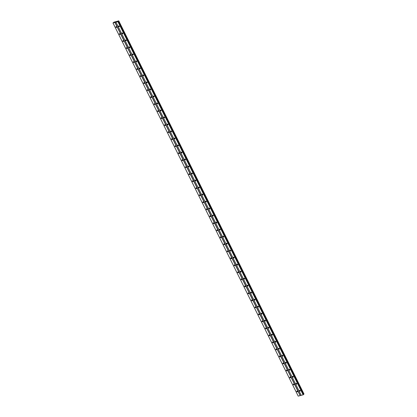 <?xml version="1.0" encoding="UTF-8"?>
<svg xmlns="http://www.w3.org/2000/svg" width="417" height="417" viewBox="0 0 417 417"><rect width="100%" height="100%" fill="white"/><g stroke="black" fill="none" stroke-linecap="round" stroke-linejoin="round"><path stroke-width="0.63" d="M299.552 390.828A0.453 0.339 47.3 0 1 300.24 390.64A0.453 0.339 47.3 0 1 299.552 390.828M300.282 390.755A0.453 0.339 47.3 0 1 299.901 390.343M296.07 383.817A0.453 0.339 47.3 0 1 296.758 383.63A0.453 0.339 47.3 0 1 296.07 383.817M296.8 383.749A0.453 0.339 47.3 0 1 296.424 383.338M292.593 376.812A0.453 0.339 47.3 0 1 293.281 376.624A0.453 0.339 47.3 0 1 292.593 376.812M293.323 376.744A0.453 0.339 47.3 0 1 292.942 376.332M289.117 369.806A0.453 0.339 47.3 0 1 289.805 369.618A0.453 0.339 47.3 0 1 289.117 369.806M289.846 369.733A0.453 0.339 47.3 0 1 289.466 369.321M285.635 362.795A0.453 0.339 47.3 0 1 286.323 362.608A0.453 0.339 47.3 0 1 285.635 362.795M286.364 362.727A0.453 0.339 47.3 0 1 285.989 362.316M282.158 355.79A0.453 0.339 47.3 0 1 282.846 355.602A0.453 0.339 47.3 0 1 282.158 355.79M282.888 355.722A0.453 0.339 47.3 0 1 282.507 355.31M278.681 348.779A0.453 0.339 47.3 0 1 279.369 348.596A0.453 0.339 47.3 0 1 278.681 348.779M279.411 348.711A0.453 0.339 47.3 0 1 279.03 348.299M275.199 341.773A0.453 0.339 47.3 0 1 275.887 341.586A0.453 0.339 47.3 0 1 275.199 341.773M275.929 341.705A0.453 0.339 47.3 0 1 275.554 341.294M271.722 334.768A0.453 0.339 47.3 0 1 272.41 334.58A0.453 0.339 47.3 0 1 271.722 334.768M272.452 334.7A0.453 0.339 47.3 0 1 272.072 334.288M268.246 327.757A0.453 0.339 47.3 0 1 268.934 327.574A0.453 0.339 47.3 0 1 268.246 327.757M268.975 327.689A0.453 0.339 47.3 0 1 268.595 327.277M264.764 320.751A0.453 0.339 47.3 0 1 265.452 320.564A0.453 0.339 47.3 0 1 264.764 320.751M265.493 320.683A0.453 0.339 47.3 0 1 265.113 320.272M261.287 313.746A0.453 0.339 47.3 0 1 261.975 313.558A0.453 0.339 47.3 0 1 261.287 313.746M262.017 313.678A0.453 0.339 47.3 0 1 261.636 313.266M257.805 306.735A0.453 0.339 47.3 0 1 258.498 306.547A0.453 0.339 47.3 0 1 257.805 306.735M258.54 306.667A0.453 0.339 47.3 0 1 258.159 306.255M254.328 299.729A0.453 0.339 47.3 0 1 255.016 299.542A0.453 0.339 47.3 0 1 254.328 299.729M255.058 299.661A0.453 0.339 47.3 0 1 254.678 299.25M250.852 292.724A0.453 0.339 47.3 0 1 251.54 292.536A0.453 0.339 47.3 0 1 250.852 292.724M251.581 292.651A0.453 0.339 47.3 0 1 251.201 292.239M247.37 285.713A0.453 0.339 47.3 0 1 248.063 285.525A0.453 0.339 47.3 0 1 247.37 285.713M248.105 285.645A0.453 0.339 47.3 0 1 247.724 285.233M243.893 278.707A0.453 0.339 47.3 0 1 244.581 278.52A0.453 0.339 47.3 0 1 243.893 278.707M244.623 278.639A0.453 0.339 47.3 0 1 244.242 278.228M240.416 271.702A0.453 0.339 47.3 0 1 241.104 271.514A0.453 0.339 47.3 0 1 240.416 271.702M241.146 271.629A0.453 0.339 47.3 0 1 240.765 271.217M236.934 264.691A0.453 0.339 47.3 0 1 237.622 264.503A0.453 0.339 47.3 0 1 236.934 264.691M237.669 264.623A0.453 0.339 47.3 0 1 237.289 264.211M233.457 257.685A0.453 0.339 47.3 0 1 234.145 257.498A0.453 0.339 47.3 0 1 233.457 257.685M234.187 257.617A0.453 0.339 47.3 0 1 233.807 257.206M229.981 250.674A0.453 0.339 47.3 0 1 230.669 250.492A0.453 0.339 47.3 0 1 229.981 250.674M230.71 250.607A0.453 0.339 47.3 0 1 230.33 250.195M226.499 243.669A0.453 0.339 47.3 0 1 227.187 243.481A0.453 0.339 47.3 0 1 226.499 243.669M227.229 243.601A0.453 0.339 47.3 0 1 226.853 243.189M223.022 236.663A0.453 0.339 47.3 0 1 223.71 236.475A0.453 0.339 47.3 0 1 223.022 236.663M223.752 236.595A0.453 0.339 47.3 0 1 223.371 236.184M219.545 229.652A0.453 0.339 47.3 0 1 220.233 229.47A0.453 0.339 47.3 0 1 219.545 229.652M220.275 229.585A0.453 0.339 47.3 0 1 219.895 229.173M216.063 222.647A0.453 0.339 47.3 0 1 216.751 222.459A0.453 0.339 47.3 0 1 216.063 222.647M216.793 222.579A0.453 0.339 47.3 0 1 216.418 222.167M212.587 215.641A0.453 0.339 47.3 0 1 213.275 215.453A0.453 0.339 47.3 0 1 212.587 215.641M213.316 215.568A0.453 0.339 47.3 0 1 212.936 215.156M209.11 208.63A0.453 0.339 47.3 0 1 209.798 208.443A0.453 0.339 47.3 0 1 209.11 208.63M209.84 208.563A0.453 0.339 47.3 0 1 209.459 208.151M205.628 201.625A0.453 0.339 47.3 0 1 206.316 201.437A0.453 0.339 47.3 0 1 205.628 201.625M206.358 201.557A0.453 0.339 47.3 0 1 205.982 201.145M202.151 194.619A0.453 0.339 47.3 0 1 202.839 194.431A0.453 0.339 47.3 0 1 202.151 194.619M202.881 194.546A0.453 0.339 47.3 0 1 202.5 194.134M198.674 187.608A0.453 0.339 47.3 0 1 199.362 187.421A0.453 0.339 47.3 0 1 198.674 187.608M199.404 187.541A0.453 0.339 47.3 0 1 199.024 187.129M195.192 180.603A0.453 0.339 47.3 0 1 195.881 180.415A0.453 0.339 47.3 0 1 195.192 180.603M195.922 180.535A0.453 0.339 47.3 0 1 195.547 180.123M191.716 173.592A0.453 0.339 47.3 0 1 192.404 173.409A0.453 0.339 47.3 0 1 191.716 173.592M192.445 173.524A0.453 0.339 47.3 0 1 192.065 173.112M188.239 166.586A0.453 0.339 47.3 0 1 188.927 166.399A0.453 0.339 47.3 0 1 188.239 166.586M188.969 166.519A0.453 0.339 47.3 0 1 188.588 166.107M184.757 159.581A0.453 0.339 47.3 0 1 185.445 159.393A0.453 0.339 47.3 0 1 184.757 159.581M185.487 159.513A0.453 0.339 47.3 0 1 185.106 159.101M181.28 152.57A0.453 0.339 47.3 0 1 181.968 152.387A0.453 0.339 47.3 0 1 181.28 152.57M182.01 152.502A0.453 0.339 47.3 0 1 181.63 152.09M177.804 145.564A0.453 0.339 47.3 0 1 178.492 145.377A0.453 0.339 47.3 0 1 177.804 145.564M178.533 145.497A0.453 0.339 47.3 0 1 178.153 145.085M174.322 138.559A0.453 0.339 47.3 0 1 175.01 138.371A0.453 0.339 47.3 0 1 174.322 138.559M175.051 138.491A0.453 0.339 47.3 0 1 174.671 138.079M170.845 131.548A0.453 0.339 47.3 0 1 171.533 131.36A0.453 0.339 47.3 0 1 170.845 131.548M171.575 131.48A0.453 0.339 47.3 0 1 171.194 131.068M167.363 124.542A0.453 0.339 47.3 0 1 168.056 124.355A0.453 0.339 47.3 0 1 167.363 124.542M168.098 124.475A0.453 0.339 47.3 0 1 167.717 124.063M163.886 117.537A0.453 0.339 47.3 0 1 164.574 117.349A0.453 0.339 47.3 0 1 163.886 117.537M164.616 117.464A0.453 0.339 47.3 0 1 164.235 117.052M160.409 110.526A0.453 0.339 47.3 0 1 161.098 110.338A0.453 0.339 47.3 0 1 160.409 110.526M161.139 110.458A0.453 0.339 47.3 0 1 160.759 110.046M156.928 103.52A0.453 0.339 47.3 0 1 157.621 103.333A0.453 0.339 47.3 0 1 156.928 103.52M157.662 103.452A0.453 0.339 47.3 0 1 157.282 103.041M153.451 96.509A0.453 0.339 47.3 0 1 154.139 96.327A0.453 0.339 47.3 0 1 153.451 96.509M154.181 96.442A0.453 0.339 47.3 0 1 153.8 96.03M149.974 89.504A0.453 0.339 47.3 0 1 150.662 89.316A0.453 0.339 47.3 0 1 149.974 89.504M150.704 89.436A0.453 0.339 47.3 0 1 150.323 89.024M146.492 82.498A0.453 0.339 47.3 0 1 147.18 82.311A0.453 0.339 47.3 0 1 146.492 82.498M147.227 82.43A0.453 0.339 47.3 0 1 146.847 82.019M143.015 75.487A0.453 0.339 47.3 0 1 143.703 75.305A0.453 0.339 47.3 0 1 143.015 75.487M143.745 75.42A0.453 0.339 47.3 0 1 143.365 75.008M139.539 68.482A0.453 0.339 47.3 0 1 140.227 68.294A0.453 0.339 47.3 0 1 139.539 68.482M140.268 68.414A0.453 0.339 47.3 0 1 139.888 68.002M136.057 61.476A0.453 0.339 47.3 0 1 136.745 61.289A0.453 0.339 47.3 0 1 136.057 61.476M136.786 61.408A0.453 0.339 47.3 0 1 136.411 60.997M132.58 54.465A0.453 0.339 47.3 0 1 133.268 54.283A0.453 0.339 47.3 0 1 132.58 54.465M133.31 54.398A0.453 0.339 47.3 0 1 132.929 53.986M129.103 47.46A0.453 0.339 47.3 0 1 129.791 47.272A0.453 0.339 47.3 0 1 129.103 47.46M129.833 47.392A0.453 0.339 47.3 0 1 129.452 46.98M125.621 40.454A0.453 0.339 47.3 0 1 126.309 40.267A0.453 0.339 47.3 0 1 125.621 40.454M126.351 40.381A0.453 0.339 47.3 0 1 125.976 39.969M122.145 33.443A0.453 0.339 47.3 0 1 122.833 33.256A0.453 0.339 47.3 0 1 122.145 33.443M122.874 33.376A0.453 0.339 47.3 0 1 122.494 32.964M118.668 26.438A0.453 0.339 47.3 0 1 119.356 26.25A0.453 0.339 47.3 0 1 118.668 26.438M119.398 26.37A0.453 0.339 47.3 0 1 119.017 25.958M296.795 391.573A0.453 0.339 47.3 0 1 297.483 391.386A0.453 0.339 47.3 0 1 296.795 391.573M297.524 391.506A0.453 0.339 47.3 0 1 297.149 391.094M293.318 384.568A0.453 0.339 47.3 0 1 294.006 384.38A0.453 0.339 47.3 0 1 293.318 384.568M294.048 384.495A0.453 0.339 47.3 0 1 293.667 384.083M289.841 377.557A0.453 0.339 47.3 0 1 290.529 377.369A0.453 0.339 47.3 0 1 289.841 377.557M290.571 377.489A0.453 0.339 47.3 0 1 290.19 377.077M286.359 370.551A0.453 0.339 47.3 0 1 287.047 370.364A0.453 0.339 47.3 0 1 286.359 370.551M287.089 370.484A0.453 0.339 47.3 0 1 286.714 370.072M282.882 363.546A0.453 0.339 47.3 0 1 283.57 363.358A0.453 0.339 47.3 0 1 282.882 363.546M283.612 363.473A0.453 0.339 47.3 0 1 283.232 363.061M279.406 356.535A0.453 0.339 47.3 0 1 280.094 356.347A0.453 0.339 47.3 0 1 279.406 356.535M280.135 356.467A0.453 0.339 47.3 0 1 279.755 356.055M275.924 349.529A0.453 0.339 47.3 0 1 276.612 349.342A0.453 0.339 47.3 0 1 275.924 349.529M276.653 349.462A0.453 0.339 47.3 0 1 276.278 349.05M272.447 342.519A0.453 0.339 47.3 0 1 273.135 342.336A0.453 0.339 47.3 0 1 272.447 342.519M273.177 342.451A0.453 0.339 47.3 0 1 272.796 342.039M268.97 335.513A0.453 0.339 47.3 0 1 269.658 335.325A0.453 0.339 47.3 0 1 268.97 335.513M269.7 335.445A0.453 0.339 47.3 0 1 269.319 335.033M265.488 328.507A0.453 0.339 47.3 0 1 266.176 328.32A0.453 0.339 47.3 0 1 265.488 328.507M266.218 328.44A0.453 0.339 47.3 0 1 265.837 328.028M262.012 321.497A0.453 0.339 47.3 0 1 262.7 321.314A0.453 0.339 47.3 0 1 262.012 321.497M262.741 321.429A0.453 0.339 47.3 0 1 262.361 321.017M258.535 314.491A0.453 0.339 47.3 0 1 259.223 314.303A0.453 0.339 47.3 0 1 258.535 314.491M259.265 314.423A0.453 0.339 47.3 0 1 258.884 314.011M255.053 307.485A0.453 0.339 47.3 0 1 255.741 307.298A0.453 0.339 47.3 0 1 255.053 307.485M255.783 307.412A0.453 0.339 47.3 0 1 255.402 307.001M251.576 300.475A0.453 0.339 47.3 0 1 252.264 300.287A0.453 0.339 47.3 0 1 251.576 300.475M252.306 300.407A0.453 0.339 47.3 0 1 251.925 299.995M248.094 293.469A0.453 0.339 47.3 0 1 248.787 293.281A0.453 0.339 47.3 0 1 248.094 293.469M248.829 293.401A0.453 0.339 47.3 0 1 248.449 292.989M244.617 286.463A0.453 0.339 47.3 0 1 245.305 286.276A0.453 0.339 47.3 0 1 244.617 286.463M245.347 286.39A0.453 0.339 47.3 0 1 244.967 285.979M241.141 279.453A0.453 0.339 47.3 0 1 241.829 279.265A0.453 0.339 47.3 0 1 241.141 279.453M241.87 279.385A0.453 0.339 47.3 0 1 241.49 278.973M237.659 272.447A0.453 0.339 47.3 0 1 238.352 272.259A0.453 0.339 47.3 0 1 237.659 272.447M238.394 272.379A0.453 0.339 47.3 0 1 238.013 271.967M234.182 265.436A0.453 0.339 47.3 0 1 234.87 265.254A0.453 0.339 47.3 0 1 234.182 265.436M234.912 265.368A0.453 0.339 47.3 0 1 234.531 264.957M230.705 258.431A0.453 0.339 47.3 0 1 231.393 258.243A0.453 0.339 47.3 0 1 230.705 258.431M231.435 258.363A0.453 0.339 47.3 0 1 231.054 257.951M227.223 251.425A0.453 0.339 47.3 0 1 227.911 251.237A0.453 0.339 47.3 0 1 227.223 251.425M227.958 251.357A0.453 0.339 47.3 0 1 227.578 250.945M223.747 244.414A0.453 0.339 47.3 0 1 224.435 244.232A0.453 0.339 47.3 0 1 223.747 244.414M224.476 244.346A0.453 0.339 47.3 0 1 224.096 243.935M220.27 237.409A0.453 0.339 47.3 0 1 220.958 237.221A0.453 0.339 47.3 0 1 220.27 237.409M221 237.341A0.453 0.339 47.3 0 1 220.619 236.929M216.788 230.403A0.453 0.339 47.3 0 1 217.476 230.215A0.453 0.339 47.3 0 1 216.788 230.403M217.518 230.335A0.453 0.339 47.3 0 1 217.142 229.923M213.311 223.392A0.453 0.339 47.3 0 1 213.999 223.204A0.453 0.339 47.3 0 1 213.311 223.392M214.041 223.324A0.453 0.339 47.3 0 1 213.66 222.913M209.834 216.387A0.453 0.339 47.3 0 1 210.522 216.199A0.453 0.339 47.3 0 1 209.834 216.387M210.564 216.319A0.453 0.339 47.3 0 1 210.184 215.907M206.352 209.381A0.453 0.339 47.3 0 1 207.04 209.193A0.453 0.339 47.3 0 1 206.352 209.381M207.082 209.308A0.453 0.339 47.3 0 1 206.707 208.896M202.876 202.37A0.453 0.339 47.3 0 1 203.564 202.182A0.453 0.339 47.3 0 1 202.876 202.37M203.605 202.302A0.453 0.339 47.3 0 1 203.225 201.891M199.399 195.364A0.453 0.339 47.3 0 1 200.087 195.177A0.453 0.339 47.3 0 1 199.399 195.364M200.129 195.297A0.453 0.339 47.3 0 1 199.748 194.885M195.917 188.359A0.453 0.339 47.3 0 1 196.605 188.171A0.453 0.339 47.3 0 1 195.917 188.359M196.647 188.286A0.453 0.339 47.3 0 1 196.271 187.874M192.44 181.348A0.453 0.339 47.3 0 1 193.128 181.16A0.453 0.339 47.3 0 1 192.44 181.348M193.17 181.28A0.453 0.339 47.3 0 1 192.79 180.869M188.964 174.342A0.453 0.339 47.3 0 1 189.652 174.155A0.453 0.339 47.3 0 1 188.964 174.342M189.693 174.275A0.453 0.339 47.3 0 1 189.313 173.863M185.482 167.332A0.453 0.339 47.3 0 1 186.17 167.149A0.453 0.339 47.3 0 1 185.482 167.332M186.211 167.264A0.453 0.339 47.3 0 1 185.836 166.852M182.005 160.326A0.453 0.339 47.3 0 1 182.693 160.138A0.453 0.339 47.3 0 1 182.005 160.326M182.735 160.258A0.453 0.339 47.3 0 1 182.354 159.847M178.528 153.32A0.453 0.339 47.3 0 1 179.216 153.133A0.453 0.339 47.3 0 1 178.528 153.32M179.258 153.253A0.453 0.339 47.3 0 1 178.877 152.841M175.046 146.31A0.453 0.339 47.3 0 1 175.734 146.127A0.453 0.339 47.3 0 1 175.046 146.31M175.776 146.242A0.453 0.339 47.3 0 1 175.395 145.83M171.569 139.304A0.453 0.339 47.3 0 1 172.257 139.116A0.453 0.339 47.3 0 1 171.569 139.304M172.299 139.236A0.453 0.339 47.3 0 1 171.919 138.825M168.093 132.298A0.453 0.339 47.3 0 1 168.781 132.111A0.453 0.339 47.3 0 1 168.093 132.298M168.822 132.225A0.453 0.339 47.3 0 1 168.442 131.814M164.611 125.288A0.453 0.339 47.3 0 1 165.299 125.1A0.453 0.339 47.3 0 1 164.611 125.288M165.34 125.22A0.453 0.339 47.3 0 1 164.96 124.808M161.134 118.282A0.453 0.339 47.3 0 1 161.822 118.094A0.453 0.339 47.3 0 1 161.134 118.282M161.864 118.214A0.453 0.339 47.3 0 1 161.483 117.802M157.652 111.276A0.453 0.339 47.3 0 1 158.345 111.089A0.453 0.339 47.3 0 1 157.652 111.276M158.387 111.203A0.453 0.339 47.3 0 1 158.007 110.792M154.175 104.266A0.453 0.339 47.3 0 1 154.863 104.078A0.453 0.339 47.3 0 1 154.175 104.266M154.905 104.198A0.453 0.339 47.3 0 1 154.525 103.786M150.699 97.26A0.453 0.339 47.3 0 1 151.387 97.072A0.453 0.339 47.3 0 1 150.699 97.26M151.428 97.192A0.453 0.339 47.3 0 1 151.048 96.78M147.217 90.249A0.453 0.339 47.3 0 1 147.91 90.067A0.453 0.339 47.3 0 1 147.217 90.249M147.952 90.181A0.453 0.339 47.3 0 1 147.571 89.77M143.74 83.244A0.453 0.339 47.3 0 1 144.428 83.056A0.453 0.339 47.3 0 1 143.74 83.244M144.47 83.176A0.453 0.339 47.3 0 1 144.089 82.764M140.263 76.238A0.453 0.339 47.3 0 1 140.951 76.05A0.453 0.339 47.3 0 1 140.263 76.238M140.993 76.17A0.453 0.339 47.3 0 1 140.612 75.758M136.781 69.227A0.453 0.339 47.3 0 1 137.469 69.045A0.453 0.339 47.3 0 1 136.781 69.227M137.516 69.159A0.453 0.339 47.3 0 1 137.136 68.748M133.304 62.222A0.453 0.339 47.3 0 1 133.993 62.034A0.453 0.339 47.3 0 1 133.304 62.222M134.034 62.154A0.453 0.339 47.3 0 1 133.654 61.742M129.828 55.216A0.453 0.339 47.3 0 1 130.516 55.028A0.453 0.339 47.3 0 1 129.828 55.216M130.557 55.148A0.453 0.339 47.3 0 1 130.177 54.736M126.346 48.205A0.453 0.339 47.3 0 1 127.034 48.018A0.453 0.339 47.3 0 1 126.346 48.205M127.076 48.137A0.453 0.339 47.3 0 1 126.7 47.726M122.869 41.2A0.453 0.339 47.3 0 1 123.557 41.012A0.453 0.339 47.3 0 1 122.869 41.2M123.599 41.132A0.453 0.339 47.3 0 1 123.218 40.72M119.392 34.194A0.453 0.339 47.3 0 1 120.08 34.006A0.453 0.339 47.3 0 1 119.392 34.194M120.122 34.121A0.453 0.339 47.3 0 1 119.742 33.709M115.91 27.183A0.453 0.339 47.3 0 1 116.598 26.996A0.453 0.339 47.3 0 1 115.91 27.183M116.64 27.115A0.453 0.339 47.3 0 1 116.265 26.704M118.631 21.038L117.907 21.674L112.986 22.977L113.992 22.143L118.762 20.855L303.915 394.154L118.777 20.923M112.986 22.977L298.218 396.124L303.138 394.821L303.388 394.633L118.157 21.486L303.388 394.633M303.993 394.008L118.762 20.86L303.993 394.008M303.326 394.508L303.863 394.185M115.968 22.169L301.199 395.316M115.05 22.419L300.282 395.566M115.994 22.195L301.225 395.342M117.907 21.674L303.138 394.821M118.032 21.606L303.263 394.758M118.449 21.142L303.685 394.289M118.48 21.121L303.717 394.268M113.012 23.003L298.244 396.15M114.925 22.482L300.157 395.629M118.141 21.507L303.378 394.654M118.147 21.314L303.378 394.461M118.235 21.251L303.467 394.404M118.683 21.006L303.915 394.154M118.782 20.918L304.009 394.055L118.782 20.907"/></g></svg>
